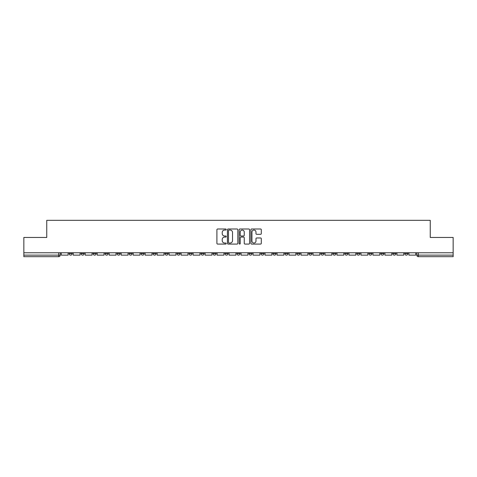 <?xml version="1.0" encoding="UTF-8"?>
<svg xmlns="http://www.w3.org/2000/svg" width="477" height="477" viewBox="0 0 477 477"><rect width="100%" height="100%" fill="white"/><g stroke="black" fill="none" stroke-linecap="round" stroke-linejoin="round"><path stroke-width="0.72" d="M226.205 229.526A0.531 0.531 0 0 0 225.675 228.996L217.661 228.996A0.757 0.757 0 0 0 216.904 229.753L216.904 243.33A0.757 0.757 0 0 0 217.661 244.081L225.675 244.081A0.531 0.531 0 0 0 226.205 243.556A0.531 0.531 0 0 0 225.675 243.026L224.637 243.026A2.415 2.415 0 0 1 222.222 240.617L222.222 239.484A2.415 2.415 0 0 1 224.637 237.069L225.675 237.069A0.531 0.531 0 0 0 226.205 236.538A0.531 0.531 0 0 0 225.675 236.014L224.637 236.014A2.415 2.415 0 0 1 222.222 233.599L222.222 232.466A2.415 2.415 0 0 1 224.637 230.051L225.675 230.051A0.531 0.531 0 0 0 226.205 229.526M392.821 252.756L392.821 253.603L395.892 253.603A1.538 1.538 0 0 1 394.36 255.141A1.538 1.538 0 0 1 392.821 253.603L392.821 252.756M380.831 252.756L380.831 253.603L383.907 253.603A1.538 1.538 0 0 1 382.369 255.141A1.538 1.538 0 0 1 380.831 253.603L380.831 252.756M308.899 252.756L308.899 253.603L311.97 253.603A1.538 1.538 0 0 1 310.432 255.141A1.538 1.538 0 0 1 308.899 253.603L308.899 252.756M296.909 252.756L296.909 253.603L299.979 253.603A1.538 1.538 0 0 1 298.447 255.141A1.538 1.538 0 0 1 296.909 253.603L296.909 252.756M284.918 252.756L284.918 253.603L287.995 253.603A1.538 1.538 0 0 1 286.456 255.141A1.538 1.538 0 0 1 284.918 253.603L284.918 252.756M260.943 252.756L260.943 253.603L264.014 253.603A1.538 1.538 0 0 1 262.475 255.141A1.538 1.538 0 0 1 260.943 253.603L260.943 252.756M236.962 253.603L236.962 252.756L236.962 253.603A1.538 1.538 0 0 0 238.5 255.141A1.538 1.538 0 0 1 236.962 253.603L240.038 253.603A1.538 1.538 0 0 1 238.5 255.141A1.538 1.538 0 0 0 240.038 253.603L240.038 252.756L240.038 253.603M224.971 253.603L224.971 252.756L224.971 253.603A1.538 1.538 0 0 0 226.509 255.141A1.538 1.538 0 0 1 224.971 253.603L228.048 253.603A1.538 1.538 0 0 1 226.509 255.141M212.986 253.603L212.986 252.756L212.986 253.603A1.538 1.538 0 0 0 214.525 255.141A1.538 1.538 0 0 1 212.986 253.603L216.057 253.603A1.538 1.538 0 0 1 214.525 255.141A1.538 1.538 0 0 0 216.057 253.603L216.057 252.756L216.057 253.603M200.996 252.756L200.996 253.603L204.073 253.603A1.538 1.538 0 0 1 202.534 255.141A1.538 1.538 0 0 1 200.996 253.603L200.996 252.756M189.005 252.756L189.005 253.603L192.082 253.603A1.538 1.538 0 0 1 190.544 255.141A1.538 1.538 0 0 1 189.005 253.603L189.005 252.756M177.021 252.756L177.021 253.603L180.091 253.603A1.538 1.538 0 0 1 178.553 255.141A1.538 1.538 0 0 1 177.021 253.603L177.021 252.756M165.03 253.603L165.03 252.756L165.03 253.603A1.538 1.538 0 0 0 166.568 255.141A1.538 1.538 0 0 1 165.03 253.603L168.101 253.603A1.538 1.538 0 0 1 166.568 255.141M141.049 253.603L141.049 252.756L141.049 253.603A1.538 1.538 0 0 0 142.587 255.141A1.538 1.538 0 0 1 141.049 253.603L144.126 253.603A1.538 1.538 0 0 1 142.587 255.141A1.538 1.538 0 0 0 144.126 253.603L144.126 252.756L144.126 253.603M129.064 253.603L129.064 252.756L129.064 253.603A1.538 1.538 0 0 0 130.597 255.141A1.538 1.538 0 0 1 129.064 253.603L132.135 253.603A1.538 1.538 0 0 1 130.597 255.141A1.538 1.538 0 0 0 132.135 253.603L132.135 252.756L132.135 253.603M117.074 253.603L117.074 252.756L117.074 253.603A1.538 1.538 0 0 0 118.612 255.141A1.538 1.538 0 0 1 117.074 253.603L120.144 253.603A1.538 1.538 0 0 1 118.612 255.141A1.538 1.538 0 0 0 120.144 253.603L120.144 252.756L120.144 253.603M105.083 253.603L105.083 252.756L105.083 253.603A1.538 1.538 0 0 0 106.621 255.141A1.538 1.538 0 0 1 105.083 253.603L108.16 253.603A1.538 1.538 0 0 1 106.621 255.141M93.093 253.603L93.093 252.756L93.093 253.603A1.538 1.538 0 0 0 94.631 255.141A1.538 1.538 0 0 1 93.093 253.603L96.169 253.603A1.538 1.538 0 0 1 94.631 255.141A1.538 1.538 0 0 0 96.169 253.603L96.169 252.756L96.169 253.603M81.108 253.603L81.108 252.756L81.108 253.603A1.538 1.538 0 0 0 82.64 255.141A1.538 1.538 0 0 1 81.108 253.603L84.179 253.603A1.538 1.538 0 0 1 82.64 255.141A1.538 1.538 0 0 0 84.179 253.603L84.179 252.756L84.179 253.603M260.543 234.314A0.757 0.757 0 0 0 261.301 233.563L261.301 229.753A0.757 0.757 0 0 0 260.543 228.996L251.647 228.996A0.757 0.757 0 0 0 250.89 229.753L250.89 243.33A0.757 0.757 0 0 0 251.647 244.081L260.543 244.081A0.757 0.757 0 0 0 261.301 243.33L261.301 238.727A0.757 0.757 0 0 0 260.543 237.975L256.739 237.975A0.757 0.757 0 0 0 255.982 238.727L255.982 241.01A2.015 2.015 0 0 1 253.967 243.026A2.015 2.015 0 0 1 251.945 241.01L251.945 232.072A2.015 2.015 0 0 1 253.967 230.051A2.015 2.015 0 0 1 255.982 232.072L255.982 233.563A0.757 0.757 0 0 0 256.739 234.314L260.543 234.314M23.85 252.756L23.85 237.463L46.752 237.463L46.752 220.326L430.248 220.326L430.248 237.463L453.15 237.463L453.15 252.756L23.85 252.756L23.85 255.141L60.203 255.141L60.203 252.756L60.203 255.141A1.538 1.538 0 0 1 58.665 256.674L23.85 256.674L23.85 255.141M237.838 229.753A0.757 0.757 0 0 0 237.087 228.996L228.185 228.996A0.757 0.757 0 0 0 227.428 229.753L227.428 243.33A0.757 0.757 0 0 0 228.185 244.081L237.087 244.081A0.757 0.757 0 0 0 237.838 243.33L237.838 229.753M239.913 228.996L248.815 228.996A0.757 0.757 0 0 1 249.572 229.753L249.572 243.33A0.757 0.757 0 0 1 248.815 244.081L245.005 244.081A0.757 0.757 0 0 1 244.254 243.33L244.254 237.82A0.757 0.757 0 0 0 243.497 237.069L240.968 237.069A0.757 0.757 0 0 0 240.217 237.82L240.217 243.556A0.531 0.531 0 0 1 239.687 244.081A0.531 0.531 0 0 1 239.162 243.556L239.162 229.753A0.757 0.757 0 0 1 239.913 228.996M416.797 252.756L416.797 255.141L453.15 255.141L453.15 256.674L418.335 256.674A1.538 1.538 0 0 1 416.797 255.141M453.15 252.756L453.15 255.141M407.883 252.756L407.883 253.603A1.538 1.538 0 0 1 406.344 255.141A1.538 1.538 0 0 1 404.812 253.603L407.883 253.603M404.812 252.756L404.812 253.603M395.892 252.756L395.892 253.603M383.907 252.756L383.907 253.603L383.907 252.756M371.917 252.756L371.917 253.603A1.538 1.538 0 0 1 370.379 255.141A1.538 1.538 0 0 1 368.84 253.603L371.917 253.603M368.84 252.756L368.84 253.603M359.926 252.756L359.926 253.603A1.538 1.538 0 0 1 358.388 255.141A1.538 1.538 0 0 1 356.856 253.603L359.926 253.603M356.856 252.756L356.856 253.603M347.936 252.756L347.936 253.603A1.538 1.538 0 0 1 346.403 255.141A1.538 1.538 0 0 1 344.865 253.603L347.936 253.603M344.865 252.756L344.865 253.603M335.951 252.756L335.951 253.603A1.538 1.538 0 0 1 334.413 255.141A1.538 1.538 0 0 1 332.874 253.603L335.951 253.603M332.874 252.756L332.874 253.603M323.961 252.756L323.961 253.603A1.538 1.538 0 0 1 322.422 255.141A1.538 1.538 0 0 1 320.884 253.603L323.961 253.603M320.884 252.756L320.884 253.603M311.97 252.756L311.97 253.603A1.538 1.538 0 0 1 310.432 255.141M299.979 252.756L299.979 253.603M287.995 253.603L287.995 252.756L287.995 253.603A1.538 1.538 0 0 1 286.456 255.141M276.004 252.756L276.004 253.603A1.538 1.538 0 0 1 274.466 255.141A1.538 1.538 0 0 1 272.927 253.603A1.538 1.538 0 0 0 274.466 255.141A1.538 1.538 0 0 0 276.004 253.603L272.927 253.603L272.927 252.756M264.014 253.603L264.014 252.756L264.014 253.603A1.538 1.538 0 0 1 262.475 255.141M252.029 252.756L252.029 253.603A1.538 1.538 0 0 1 250.491 255.141A1.538 1.538 0 0 1 248.952 253.603A1.538 1.538 0 0 0 250.491 255.141M248.952 252.756L248.952 253.603L252.029 253.603M228.048 252.756L228.048 253.603L228.048 252.756M204.073 253.603L204.073 252.756L204.073 253.603A1.538 1.538 0 0 1 202.534 255.141M192.082 253.603L192.082 252.756L192.082 253.603A1.538 1.538 0 0 1 190.544 255.141M180.091 253.603L180.091 252.756L180.091 253.603A1.538 1.538 0 0 1 178.553 255.141M168.101 252.756L168.101 253.603L168.101 252.756M156.116 253.603L156.116 252.756L156.116 253.603A1.538 1.538 0 0 1 154.578 255.141A1.538 1.538 0 0 1 153.039 253.603L156.116 253.603A1.538 1.538 0 0 1 154.578 255.141M153.039 252.756L153.039 253.603M108.16 252.756L108.16 253.603L108.16 252.756M72.188 252.756L72.188 253.603A1.538 1.538 0 0 1 70.656 255.141A1.538 1.538 0 0 1 69.117 253.603A1.538 1.538 0 0 0 70.656 255.141A1.538 1.538 0 0 0 72.188 253.603L72.188 252.756M69.117 252.756L69.117 253.603L72.188 253.603M58.665 252.756L58.665 256.674A1.538 1.538 0 0 0 60.203 255.141M229.014 230.051A0.531 0.531 0 0 0 228.483 230.582L228.483 242.501A0.531 0.531 0 0 0 229.014 243.026L230.105 243.026A2.415 2.415 0 0 0 232.52 240.617L232.52 232.466A2.415 2.415 0 0 0 230.105 230.051L229.014 230.051M244.254 232.108A2.015 2.015 0 0 0 242.233 230.093A2.015 2.015 0 0 0 240.217 232.108L240.217 235.256A0.757 0.757 0 0 0 240.968 236.014L243.497 236.014A0.757 0.757 0 0 0 244.254 235.256L244.254 232.108M68.08 252.756L68.08 255.141L61.241 255.141L61.241 252.756M80.07 252.756L80.07 255.141L73.225 255.141L73.225 252.756M92.055 252.756L92.055 255.141L85.216 255.141L85.216 252.756M104.046 252.756L104.046 255.141L97.207 255.141L97.207 252.756M116.036 252.756L116.036 255.141L109.197 255.141L109.197 252.756M128.027 252.756L128.027 255.141L121.182 255.141L121.182 252.756M140.011 252.756L140.011 255.141L133.172 255.141L133.172 252.756M152.002 252.756L152.002 255.141L145.163 255.141L145.163 252.756M163.993 252.756L163.993 255.141L157.154 255.141L157.154 252.756M175.983 252.756L175.983 255.141L169.138 255.141L169.138 252.756M187.968 252.756L187.968 255.141L181.129 255.141L181.129 252.756M199.958 252.756L199.958 255.141L193.119 255.141L193.119 252.756M211.949 252.756L211.949 255.141L205.11 255.141L205.11 252.756M223.934 252.756L223.934 255.141L217.095 255.141L217.095 252.756M235.924 252.756L235.924 255.141L229.085 255.141L229.085 252.756M247.915 252.756L247.915 255.141L241.076 255.141L241.076 252.756M259.905 252.756L259.905 255.141L253.066 255.141L253.066 252.756M271.89 252.756L271.89 255.141L265.051 255.141L265.051 252.756M283.881 252.756L283.881 255.141L277.042 255.141L277.042 252.756M295.871 252.756L295.871 255.141L289.032 255.141L289.032 252.756M307.862 252.756L307.862 255.141L301.017 255.141L301.017 252.756M319.846 252.756L319.846 255.141L313.007 255.141L313.007 252.756M331.837 252.756L331.837 255.141L324.998 255.141L324.998 252.756M343.828 252.756L343.828 255.141L336.989 255.141L336.989 252.756M355.818 252.756L355.818 255.141L348.973 255.141L348.973 252.756M367.803 252.756L367.803 255.141L360.964 255.141L360.964 252.756M379.793 252.756L379.793 255.141L372.954 255.141L372.954 252.756M391.784 252.756L391.784 255.141L384.945 255.141L384.945 252.756M403.775 252.756L403.775 255.141L396.93 255.141L396.93 252.756M415.759 252.756L415.759 255.141L408.92 255.141L408.92 252.756M418.335 252.756L418.335 256.674"/></g></svg>
